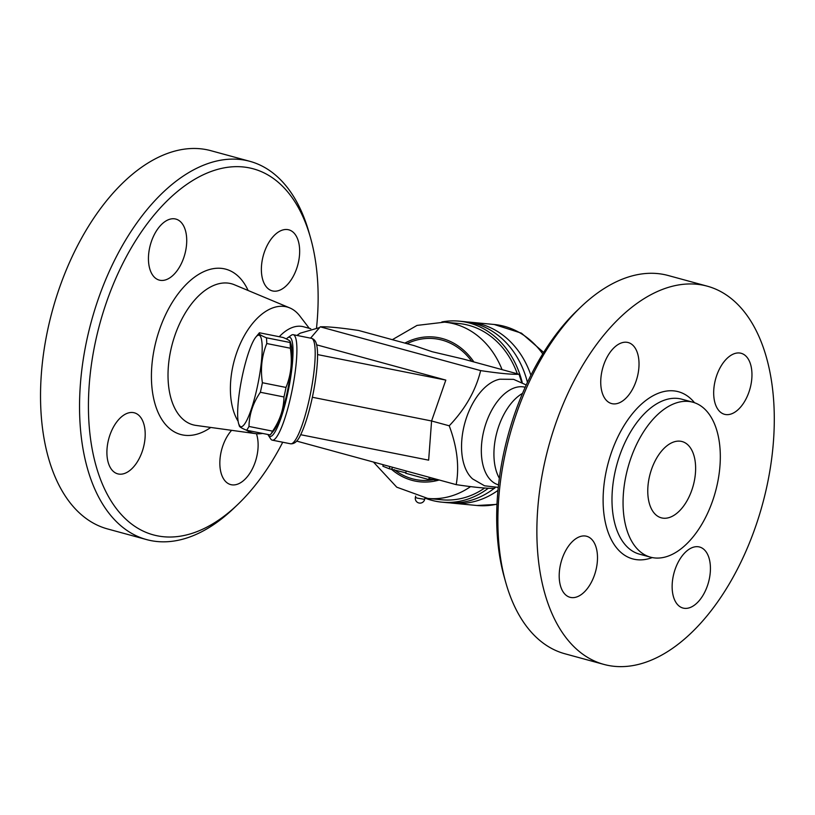 <?xml version="1.0" encoding="UTF-8"?>
<svg xmlns="http://www.w3.org/2000/svg" width="815" height="815" viewBox="0 0 815 815"><rect width="100%" height="100%" fill="white"/><g stroke="black" fill="none" stroke-linecap="round" stroke-linejoin="round"><path stroke-width="1.22" d="M649.239 477.559A39.527 22.331 -74.7 0 1 682.104 441.557A39.527 22.331 -74.7 0 1 693.239 485.577A39.527 22.331 -74.7 0 1 661.281 517.82A39.527 22.331 -74.7 0 1 649.239 477.559M717.322 484.029A80.318 45.385 105.3 0 0 692.852 402.213A80.318 45.385 105.3 0 0 627.917 467.718A80.318 45.385 105.3 0 0 650.533 557.175A80.318 45.385 105.3 0 0 717.322 484.029M766.976 485.893A196.058 110.779 105.3 0 0 707.237 286.167A196.058 110.779 105.3 0 0 548.729 446.07A196.058 110.779 105.3 0 0 603.925 664.419A196.058 110.779 105.3 0 0 766.976 485.893M714.857 382.092A31.622 17.869 -74.7 0 1 741.141 353.292A31.622 17.869 -74.7 0 1 750.055 388.5A31.622 17.869 -74.7 0 1 724.494 414.305A31.622 17.869 -74.7 0 1 714.857 382.092M613.277 403.873A31.622 17.869 -74.7 0 1 611.556 403.557A31.622 17.869 -74.7 0 1 602.642 368.349A31.622 17.869 -74.7 0 1 628.212 342.555A31.622 17.869 -74.7 0 1 637.503 376.265A31.622 17.869 -74.7 0 1 613.277 403.873M596.315 568.503A31.622 17.869 -74.7 0 1 570.021 597.293A31.622 17.869 -74.7 0 1 561.107 562.085A31.622 17.869 -74.7 0 1 586.678 536.28A31.622 17.869 -74.7 0 1 596.315 568.503M697.895 546.712A31.622 17.869 -74.7 0 1 699.616 547.028A31.622 17.869 -74.7 0 1 708.52 582.236A31.622 17.869 -74.7 0 1 682.96 608.041A31.622 17.869 -74.7 0 1 673.659 574.32A31.622 17.869 -74.7 0 1 697.895 546.712M564.907 653.773A196.058 110.779 -74.7 0 1 505.769 582.501A196.058 110.779 -74.7 0 1 581.003 306.848A196.058 110.779 -74.7 0 1 668.229 275.521M581.003 306.848L577.122 310.556A189.732 107.203 105.3 0 0 504.312 577.326L505.769 582.501M522.527 393.37A50.591 28.586 105.3 0 0 496.977 432.001A50.591 28.586 105.3 0 0 499.351 478.262M525.186 387.257A50.591 28.586 105.3 0 0 484.385 428.568A50.591 28.586 105.3 0 0 498.536 484.874M498.271 487.38L484.558 485.801L472.608 478.914A53.617 30.298 -74.7 0 1 464.784 423.219A53.617 30.298 -74.7 0 1 499.829 379.22M495.286 487.513L494.573 488.287C487.39 488.603 474.595 487.38 456.196 484.64C459.477 466.557 457.154 446.936 449.228 425.797C465.304 408.926 475.777 390.528 480.646 370.611C499.045 373.352 511.83 374.574 519.023 374.258L521.682 382.215M296.65 441.088L456.196 484.64M406.237 470.999L405.758 473.271L428.741 479.546L429.607 478.986L437.726 480.402A72.729 59.719 -84.6 0 0 439.173 479.994M405.85 472.822L389.305 468.788L382.897 466.231L383.223 464.713M429.23 477.274L428.741 479.546M429.923 477.468L429.607 478.986M437.889 479.638L437.726 480.402A72.729 59.719 -84.6 0 1 391.068 468.951M389.794 466.506L389.305 468.788M392.392 467.219L391.995 469.043M316.607 344.827L445.815 380.096L431.583 420.978L449.228 425.797M312.359 397.262L431.583 420.978L428.649 460.159L300.674 434.711M268.349 435.261L270.682 438.898A53.759 9.739 -78.8 0 0 272.261 440.151A53.759 9.739 -78.8 0 0 279.749 431.461A53.759 9.739 -78.8 0 0 293.166 384.772A53.759 9.739 -78.8 0 0 293.237 334.7A53.759 9.739 -78.8 0 0 291.301 335.25L287.746 337.716A50.591 9.159 101.2 0 1 289.508 384.323A50.591 9.159 101.2 0 1 268.349 435.261A50.591 9.159 101.2 0 1 267.931 434.487M286.411 338.948A50.591 9.159 101.2 0 1 287.746 337.716M259.425 332.775C258.212 333.743 260.545 335.413 266.423 337.787L290.028 342.483A52.18 9.454 -78.8 0 1 290.374 348.229C292.463 362.003 291.006 375.073 286.004 387.431A52.18 9.454 -78.8 0 1 283.966 396.966C283.722 409.069 279.932 420.459 272.597 431.155A52.18 9.454 -78.8 0 1 270.213 434.945L273.718 430.697A46.638 8.445 -78.8 0 0 287.98 388.46A46.638 8.445 -78.8 0 0 290.965 343.981L290.262 341.699L290.028 342.483C291.24 341.516 288.907 339.845 283.029 337.471L259.425 332.775L255.91 337.013A46.638 8.445 -78.8 0 0 242.422 375.511A46.638 8.445 -78.8 0 0 238.663 423.729A46.638 8.445 -78.8 0 0 258.212 382.541A46.638 8.445 -78.8 0 0 255.91 337.013M286.004 387.431L262.399 382.734A52.18 9.454 101.2 0 1 260.362 392.27C253.027 402.956 249.237 414.356 248.993 426.459A52.18 9.454 101.2 0 1 246.599 430.249C240.72 427.865 238.388 426.194 239.6 425.226M283.966 396.966L260.362 392.27M266.423 337.787A52.18 9.454 101.2 0 1 266.77 343.533C261.768 355.9 260.311 368.961 262.399 382.734M272.597 431.155L248.993 426.459M270.213 434.945L246.599 430.249M290.374 348.229L266.77 343.533M445.815 380.096L317.555 354.576M519.023 374.258L463.48 359.099L432.205 351.734L414.163 345.631L358.62 330.472C340.222 327.732 327.436 326.509 320.244 326.825L480.646 370.611M320.244 326.825L310.586 338.154M319.531 327.599L300.338 333.141A50.591 28.586 105.3 0 0 296.976 335.444M310.77 328.73L303.588 326.774A50.591 28.586 105.3 0 0 279.26 336.717M309.272 328.323L299.828 315.986A65.343 36.92 105.3 0 0 289.712 307.887A65.343 36.92 105.3 0 0 240.456 343.319A65.343 36.92 105.3 0 0 238.112 421.263M246.446 430.177A65.343 36.92 105.3 0 0 255.401 433.611A65.343 36.92 105.3 0 0 262.593 433.427M282.734 442.229A189.732 107.203 -74.7 0 1 237.695 504.556A189.732 107.203 -74.7 0 1 94.448 459.752A189.732 107.203 -74.7 0 1 164.365 203.597A189.732 107.203 -74.7 0 1 310.515 237.786A189.732 107.203 -74.7 0 1 316.546 327.732M256.44 433.733A31.622 17.869 -74.7 0 1 252.986 467.596A31.622 17.869 -74.7 0 1 232.377 484.894A31.622 17.869 -74.7 0 1 230.655 484.589A31.622 17.869 -74.7 0 1 219.846 462.309A31.622 17.869 -74.7 0 1 231.603 430.33M108.079 441.628A31.622 17.869 -74.7 0 1 134.383 412.828A31.622 17.869 -74.7 0 1 143.287 448.046A31.622 17.869 -74.7 0 1 117.717 473.841A31.622 17.869 -74.7 0 1 108.079 441.628M174.186 218.777A31.622 17.869 -74.7 0 1 175.908 219.092A31.622 17.869 -74.7 0 1 184.811 254.331A31.622 17.869 -74.7 0 1 159.231 280.095A31.622 17.869 -74.7 0 1 149.97 246.364A31.622 17.869 -74.7 0 1 174.186 218.777M298.484 262.053A31.622 17.869 -74.7 0 1 272.19 290.853A31.622 17.869 -74.7 0 1 263.286 255.635A31.622 17.869 -74.7 0 1 288.846 229.84A31.622 17.869 -74.7 0 1 298.484 262.053M310.515 237.786L309.048 232.611A196.058 110.779 105.3 0 0 249.879 161.329A196.058 110.779 105.3 0 0 91.382 321.293A196.058 110.779 105.3 0 0 146.629 539.601A196.058 110.779 105.3 0 0 233.813 508.265L237.695 504.556M249.879 161.329L210.861 150.683A196.058 110.779 105.3 0 0 52.374 310.647A196.058 110.779 105.3 0 0 107.611 528.955L146.629 539.601M517.311 373.79A88.54 72.708 -84.6 0 0 468.849 325.348A88.54 72.708 -84.6 0 0 458.733 323.494L444.542 322.149A88.54 72.708 -84.6 0 1 454.658 323.993A88.54 72.708 -84.6 0 1 502.06 369.623M373.433 462.044L396.762 487.187L427.773 498.434L441.964 499.789A88.54 72.708 -84.6 0 0 484.67 488.022M522.221 382.49A90.913 74.654 -84.6 0 0 459.14 321.151A90.913 74.654 -84.6 0 0 441.852 321.945M425.084 498.118A90.913 74.654 -84.6 0 0 441.913 502.162A90.913 74.654 -84.6 0 0 488.338 488.226M527.448 382.337A90.913 74.654 -84.6 0 0 464.53 321.67L459.14 321.151M441.913 502.162L447.313 502.672A90.913 74.654 -84.6 0 0 494.308 488.297M530.901 375.206A90.913 74.654 -84.6 0 0 470.275 322.21A90.913 74.654 -84.6 0 0 467.392 322.007M450.186 502.886A90.913 74.654 -84.6 0 0 453.059 503.222A90.913 74.654 -84.6 0 0 497.975 490.386M650.543 557.175L639.469 554.149A80.318 45.385 -74.7 0 1 616.843 464.693A80.318 45.385 -74.7 0 1 681.778 399.187M694.512 402.722A86.645 48.951 105.3 0 0 608.357 462.4A86.645 48.951 105.3 0 0 652.245 557.582M293.237 334.7L311.534 338.337A53.759 9.739 101.2 0 1 310.596 392.962A53.759 9.739 101.2 0 1 290.568 443.788L272.261 440.151M255.401 433.611L196.008 425.42A73.095 41.3 -74.7 0 1 172.434 343.421A73.095 41.3 -74.7 0 1 234.404 284.761L289.712 307.887M248.127 290.497A85.677 48.411 105.3 0 0 183.131 287.664A85.677 48.411 105.3 0 0 153.322 396.874A85.677 48.411 105.3 0 0 210.749 427.457M427.773 498.434A88.54 72.708 -84.6 0 0 470.571 486.606M394.287 469.664A71.15 58.425 -84.6 0 0 433.682 479.699M471.722 361.351A71.15 58.425 -84.6 0 0 407.031 343.686M542.749 353.914A90.913 74.654 -84.6 0 0 494.175 324.482L470.275 322.21M453.059 503.222L476.948 505.494A90.913 74.654 -84.6 0 0 496.997 504.118M473.882 361.931A72.729 59.719 -84.6 0 0 404.872 343.105M417.321 498.128L415.385 497.384A4.747 4.747 0 0 0 419.022 503.018A4.747 4.747 0 0 0 424.656 499.371L417.321 498.128M692.842 402.203L681.768 399.187M707.206 286.157L668.198 275.511M603.956 664.429L564.948 653.783M499.819 379.22L513.613 379.352L526.225 384.965M238.663 423.729L239.366 426.011M311.534 338.337C314.172 339.152 315.812 341.149 316.485 344.327C317.87 348.871 318.329 360.036 315.405 380.473C312.644 399.472 306.715 422.628 300.562 434.935C297.791 441.16 294.46 444.114 290.568 443.788M494.175 324.482L521.447 333.162L543.666 352.437M476.948 505.494L496.987 504.393M392.351 339.682L417.025 325.409L444.542 322.149M415.66 496.101L415.385 497.384M424.931 498.097L424.656 499.371"/></g></svg>
